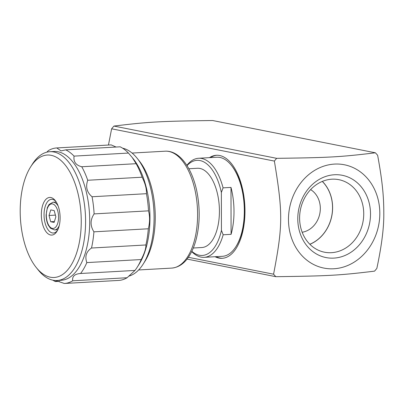 <?xml version="1.0" encoding="UTF-8"?>
<svg xmlns="http://www.w3.org/2000/svg" width="404" height="404" viewBox="0 0 404 404"><rect width="100%" height="100%" fill="white"/><g stroke="black" fill="none" stroke-linecap="round" stroke-linejoin="round"><path stroke-width="0.61" d="M322.276 181.431A36.91 31.805 -78.8 0 1 331.729 215.953A36.91 31.805 -78.8 0 1 309.823 244.253M310.625 189.602A22.821 19.665 -78.8 0 1 319.822 213.59A22.821 19.665 -78.8 0 1 302.172 232.255M141.223 259.545L86.84 262.595C84.668 256.51 86.224 251.652 91.501 248.026L145.889 244.97C146.056 248.293 144.501 253.151 141.223 259.545A67.872 33.633 -93.2 0 1 137.203 267.236A67.872 33.633 -93.2 0 1 134.976 270.438L127.093 277.74L72.705 280.795C72.048 276.366 74.674 273.932 80.588 273.493L134.976 270.438M59.373 281.325L55.313 281.553L56.429 280.729L64.302 283.477A67.872 33.633 -93.2 0 0 64.342 283.472A67.872 33.633 -93.2 0 0 72.705 280.795M64.377 283.472L118.69 280.421A67.872 33.633 -93.2 0 0 118.725 280.421A67.872 33.633 -93.2 0 0 127.093 277.74M128.447 153.06L132.244 157.54L136.138 163.696L81.749 166.751C75.861 165.256 73.296 161.711 74.063 156.116L128.447 153.06A67.872 33.633 -93.2 0 0 120.145 146.809L65.756 149.864L61.029 150.894L56.767 147.945A67.872 33.633 -93.2 0 0 56.727 147.945A67.872 33.633 -93.2 0 0 48.364 150.621L46.783 152.187M56.767 147.945L111.156 144.89L116.084 147.036M146.445 193.698L92.062 196.753C86.87 192.36 85.431 186.86 87.734 180.26L142.122 177.204C145.258 183.502 146.703 188.996 146.445 193.698A67.872 33.633 -93.2 0 1 148.505 210.848C149.99 216.423 149.924 222.397 148.308 228.78L93.92 231.835C90.097 225.76 90.163 219.781 94.117 213.903A67.872 33.633 -93.2 0 0 92.062 196.753M36.244 267.519L38.249 270.018A64.499 31.961 -93.2 0 0 57.095 280.502L61.226 280.27A64.499 31.961 -93.2 0 0 89.516 214.08A64.499 31.961 -93.2 0 0 53.995 151.475L49.864 151.707A64.499 31.961 -93.2 0 0 32.305 164.236L30.593 166.948A61.322 30.386 -93.2 0 0 20.2 209.732A61.322 30.386 -93.2 0 0 36.244 267.519A61.322 30.386 -93.2 0 0 75.694 255.631A61.322 30.386 -93.2 0 0 71.129 174.341A61.322 30.386 -93.2 0 0 30.593 166.948M52.848 280.174A67.872 33.633 -93.2 0 0 55.313 281.553M80.588 273.493A67.872 33.633 -93.2 0 0 86.84 262.595M91.501 248.026A67.872 33.633 -93.2 0 0 93.92 231.835M87.734 180.26A67.872 33.633 -93.2 0 0 81.749 166.751M74.063 156.116A67.872 33.633 -93.2 0 0 65.756 149.864M145.889 244.97A67.872 33.633 -93.2 0 0 148.308 228.78M94.117 213.903L148.505 210.848M142.122 177.204A67.872 33.633 -93.2 0 0 136.138 163.696M57.444 230.507A16.867 8.358 86.8 0 1 53.394 233.007A16.867 8.358 86.8 0 1 44.051 214.367A16.867 8.358 86.8 0 1 51.5 199.323A16.867 8.358 86.8 0 1 55.808 201.354M41.339 214.251A18.852 9.342 -93.2 0 0 46.758 232.588A18.852 9.342 -93.2 0 0 56.913 231.421A18.852 9.342 -93.2 0 0 55.176 200.5A18.852 9.342 -93.2 0 0 41.339 214.251M128.674 276.174A64.499 31.961 -93.2 0 0 143.152 264.125L144.864 261.418A61.322 30.386 -93.2 0 0 139.213 160.848L137.208 158.348A64.499 31.961 -93.2 0 0 122.609 148.192M143.152 264.125A64.499 31.961 -93.2 0 0 137.208 158.348M137.203 267.236L139.021 264.357A64.499 31.961 -93.2 0 0 133.078 158.58L132.244 157.535M57.095 280.502A64.499 31.961 -93.2 0 0 85.385 214.312A64.499 31.961 -93.2 0 0 49.864 151.707M54.116 222.417L50.692 221.74L49.025 215.489L50.778 209.908L54.197 210.585L55.868 216.842L54.116 222.417M54.394 221.533L50.692 221.74M49.025 215.489L55.414 215.13M231.083 234.335L223.17 234.78L221.437 230.366L221.357 192.466L223.069 187.86L230.987 187.416A49.611 24.583 86.8 0 1 231.083 234.335L230.987 187.416M187.022 165.635A47.632 23.599 86.8 0 1 221.357 192.466M221.437 230.366A47.632 23.599 86.8 0 1 191.834 251.308M193.304 248.006L201.884 247.526A39.693 19.665 -93.2 0 0 219.296 206.792A39.693 19.665 -93.2 0 0 197.435 168.266L188.85 168.751M223.069 187.86A49.611 24.583 -93.2 0 0 198.596 158.262A49.611 24.583 -93.2 0 0 186.86 165.377M191.703 251.576A49.611 24.583 -93.2 0 0 204.161 257.333A49.611 24.583 -93.2 0 0 223.17 234.78M198.596 158.262L216.842 157.237A49.611 24.583 86.8 0 1 231.341 165.302A49.611 24.583 86.8 0 1 244.324 210.777A49.611 24.583 86.8 0 1 235.911 246.672A49.611 24.583 86.8 0 1 222.407 256.308L204.161 257.333M231.341 165.302L231.84 165.928A48.818 24.189 86.8 0 1 244.617 210.671A48.818 24.189 86.8 0 1 236.34 245.996L235.911 246.672M188.36 257.303L273.579 274.2A82.36 70.963 101.2 0 0 275.841 276.684L187.047 259.08M276.669 158.333A82.36 70.963 101.2 0 0 274.372 161.075L111.625 128.81A82.36 70.963 -78.8 0 1 113.923 126.068L276.669 158.333C329.725 157.636 340.234 157.045 375.372 152.793L212.63 120.523C159.57 121.225 149.066 121.816 113.923 126.068M275.841 276.684C328.901 275.983 339.411 275.392 374.548 271.14A82.36 70.963 101.2 0 0 376.846 268.397C381.679 245.677 383.997 227.255 383.8 213.135C383.81 197.041 382.522 181.941 377.634 155.277A82.36 70.963 101.2 0 0 375.372 152.793M111.625 128.81L108.449 145.041M379.816 213.862A52.661 45.374 101.2 0 0 311.625 172.382A52.661 45.374 101.2 0 0 310.994 263.039A52.661 45.374 101.2 0 0 379.816 213.862M273.579 274.2C282.891 225.437 282.977 213.393 274.372 161.075M209.484 157.651A51.596 25.568 86.8 0 1 216.387 155.277A51.596 25.568 86.8 0 1 219.64 155.51A51.596 25.568 86.8 0 1 244.94 208.626A51.596 25.568 86.8 0 1 222.175 258.308A51.596 25.568 86.8 0 1 215.049 256.722M216.903 155.257A51.596 25.568 -93.2 0 0 210.519 157.595M216.084 256.666A51.596 25.568 -93.2 0 0 222.69 258.272M331.416 252.687A36.976 31.86 -78.8 0 1 324.483 252.207A36.976 31.86 -78.8 0 1 299.829 213.731A36.976 31.86 -78.8 0 1 331.931 179.189A36.976 31.86 -78.8 0 1 338.865 179.674A36.976 31.86 -78.8 0 1 363.519 218.15A36.976 31.86 -78.8 0 1 331.416 252.687M334.436 174.75A41.935 36.133 101.2 0 0 302.505 239.037A41.935 36.133 101.2 0 0 365.494 235.502A41.935 36.133 101.2 0 0 334.436 174.75M309.878 244.304A36.976 31.86 101.2 0 0 331.8 215.963A36.976 31.86 101.2 0 0 322.347 181.401M171.73 268.099C179.265 267.387 185.461 262.751 190.314 254.192C192.824 249.768 194.829 244.617 196.319 238.739C199.919 223.821 200.126 208.196 196.945 191.86C192.203 168.145 179.644 150.338 165.165 151.197A58.545 29.007 86.8 0 1 197.41 208.02A58.545 29.007 86.8 0 1 171.73 268.099L138.653 269.958M58.141 206.025A13.893 6.883 -93.2 0 0 53.919 202.278A13.893 6.883 -93.2 0 0 53.045 202.217L49.126 204.399L47.354 207.55L46.112 214.862C46.117 218.822 46.864 222.296 48.354 225.291L50.465 228.23L54.601 229.957A13.893 6.883 -93.2 0 0 59.242 225.604M46.319 214.953A12.302 6.095 86.8 0 1 55.58 206.176A12.302 6.095 86.8 0 1 55.439 227.361A12.302 6.095 86.8 0 1 46.319 214.953M111.115 144.89L56.727 147.945M118.725 280.421L64.342 283.472M165.165 151.197L132.083 153.055M54.601 229.957L57.807 229.775M53.045 202.217L56.252 202.035"/></g></svg>
